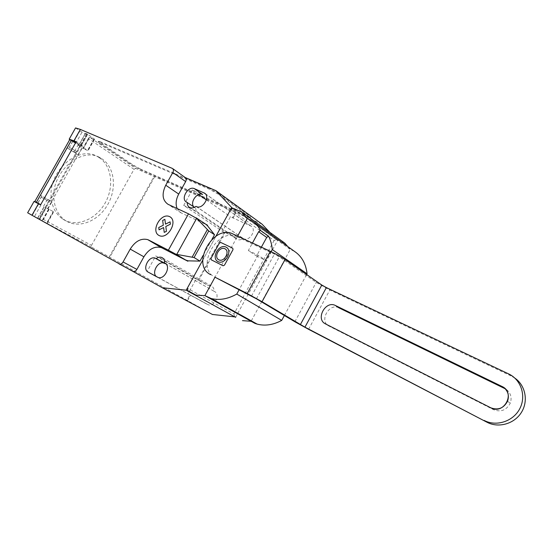 <?xml version="1.0" encoding="UTF-8"?>
<svg xmlns="http://www.w3.org/2000/svg" width="553" height="553" viewBox="0 0 553 553"><rect width="100%" height="100%" fill="white"/><g stroke="black" fill="none" stroke-linecap="round" stroke-linejoin="round"><path stroke-width="0.41" stroke-dasharray="2.77 2.07" d="M338.906 307.834C329.042 302.505 318.798 321.438 329.035 326.111L493.622 409.718C500.9 412.386 506.444 410.222 510.253 403.227C512.016 398.008 510.924 393.591 506.983 389.976L505.207 388.787M233.007 233.988L237.196 236.829C217.543 226.585 194.794 267.818 215.006 277.212L237.59 236.117M237.196 236.829L274.412 254.138L279.293 256.862L316.219 282.396L329.844 290L511.331 376.075L508.642 373.911M251.491 296.09L274.412 254.138M514.926 378.169L511.331 376.075M256.405 298.8L279.293 256.862M261.375 247.156L256.523 256.018L248.332 250.55L252.458 243.016M256.523 256.018L266.207 260.615L258.064 255.161L248.332 250.55M271.094 251.677L266.207 260.615M294.597 251.456L251.415 220.412M202.751 260.152L215.946 236.193L202.751 260.152M284.809 243.133L276.521 239.401L274.094 240.52L230.636 209.532M274.094 240.52L233.933 313.973L187.287 288.224M276.521 239.401L233.179 208.287M294.314 251.276L290.256 249.438L247.232 218.566M251.304 320.851L290.256 249.438L287.747 246.534M258.064 255.161L239.152 289.71M284.373 315.5L306.645 274.523M233.933 313.973L234.493 316.275M99.222 157.646C111.851 165.921 114.291 186.859 105.201 202.91C96.284 219.071 77.448 227.318 64.224 219.97L62.302 218.781C55.646 213.976 51.941 206.698 51.18 196.923C48.602 170.151 79.411 144.589 97.943 156.865L99.222 157.646M66.892 221.421C80.123 228.769 98.973 220.467 107.911 204.257C117.036 188.158 114.616 167.165 101.994 158.891L100.715 158.103C82.19 145.819 51.325 171.485 53.876 198.333C54.616 208.128 58.314 215.428 64.971 220.225L66.892 221.421M70.037 147.658L76.646 151.584L70.037 147.658M75.54 127.93L79.929 130.902L73.611 142.1L75.733 143.345L72.678 141.264L73.535 141.444L79.203 144.658L85.549 133.294L87.478 134.116L94.556 139.218L89.496 137.144L135.679 168.395L134.02 169.294L91.508 245.359L91.66 247.17L212.456 314.477M79.929 130.902L85.57 134.013L86.462 134.165L85.556 133.391M47.89 200.884L41.157 197.144L47.89 200.884M34.065 201.416L40.576 204.893M46.328 207.748L53.696 211.84L46.328 207.748L39.754 219.417L27.65 212.781M211.972 239.338L203.193 255.265M39.754 219.417L46.659 223.122L53.171 211.55M39.491 219.299L80.952 145.702L75.747 142.522M91.66 247.17L46.659 223.122M48 208.771L51.934 201.79L40.556 195.347L49.445 200.207L47.517 199.225L43.542 206.276M40.556 195.347L71.247 140.932L67.293 147.962L76.155 152.794L74.123 152.013L78.263 155.034L82.169 148.1L83.24 148.805L82.756 148.432L88.895 137.531L89.496 137.144L83.095 148.508L87.775 150.596L94.204 139.156M38.71 203.988L32.33 215.297M76.162 141.782L82.819 146.172L47.565 208.771M82.819 146.172L81.111 145.418L87.478 134.116M76.155 152.794L80.116 145.757L78.07 145.01L74.123 152.013M80.116 145.757L71.254 140.932M85.549 133.294L79.197 144.568L81.111 145.418L80.614 145.626L87.775 150.596M69.692 139.695L71.247 140.932M73.611 142.1L70.245 139.888M51.934 201.79L47.517 199.225M67.293 147.962L78.263 155.034M78.07 145.01L82.169 148.1M134.02 169.294L88.846 138.844L88.895 137.531M48.892 209.255L42.429 220.737L42.394 220.115L43.459 219.451L91.508 245.359M100.031 143.345L132.167 165.133L139.771 169.391L247.951 217.011C249.804 217.813 250.557 217.958 250.219 217.447L218.311 194.227L209.366 189.195L99.609 142.114L98.192 141.858L100.031 143.345L100.342 142.792L132.464 164.6L140.061 168.859L139.771 169.391M99.609 142.114L99.92 141.554L98.503 141.305L100.342 142.792M247.951 217.011L248.276 216.417L140.061 168.859M99.92 141.554L209.711 188.566L209.366 189.195M218.311 194.227L218.656 193.598L209.711 188.566M218.656 193.598L249.417 215.877L249.085 216.479M248.276 216.417C250.129 217.218 250.889 217.357 250.544 216.845L249.417 215.877M177.126 208.536L181.08 212.877L207.651 225.306M235.149 237.382L196.135 211.08L183.714 205.391L222.403 231.327L235.149 237.382L236.933 239.318C238.834 240.279 240.894 239.995 243.113 238.481L243.548 238.682C249.548 241.896 257.048 229.557 251.131 226.205L230.435 216.741L222.403 231.327M224.449 232.281L198.119 280.115L196.121 279.058L188.027 293.761L190.011 294.846L187.004 300.307M109.204 256.958L154.1 176.386L154.667 176.773L135.679 168.395M261.998 224.117L154.1 176.386M235.467 212.269L232.495 217.668M194.449 207.306L193.826 206.884M196.135 211.08L195.638 208.115M195.969 206.38L243.113 238.481M165.444 263.574L214.115 291.313C214.149 288.569 213.126 286.758 211.052 285.88L208.599 285.687L198.119 280.115M165.188 263.428L167.808 262.288L208.599 285.687M157.017 276.929L147.091 271.468L155.718 255.908L167.808 262.288M155.718 255.908L196.121 279.058M190.011 294.846L208.308 304.786C214.626 307.074 220.606 294.314 214.536 291.535L214.115 291.313M147.091 271.468L156.513 276.597M158.179 277.502L188.027 293.761M183.714 205.391L192.257 189.962L202.626 194.497M192.257 189.962L198.755 194.518M206.366 199.861L230.435 216.741M198.7 280.447L225.009 232.654M154.667 176.773L109.805 257.283M233.041 218.048L236.013 212.656M187.591 300.625L190.598 295.171M269.781 232.288L277.592 240.479L232.903 208.426M235.778 316.98L237.555 313.717M237.776 313.323L277.592 240.479M490.801 407.803L493.622 409.718M325.503 323.899L329.035 326.111M308.56 329.312L329.844 290M294.867 321.763L316.219 282.396M75.733 143.345L82.038 132.153M37.715 218.297L44.122 206.919M53.399 211.688L46.901 223.232M44.081 206.891L37.666 218.276M41.917 196.039L37.908 203.145M40.867 205.177L34.5 216.479M45.387 207.216L80.289 145.266M72.713 141.437L68.738 148.487M94.086 138.838L87.637 150.305M87.616 134.448L81.104 146.006M88.846 138.844L83.24 148.805M49.12 209.4L43.459 219.451M132.167 165.133L132.464 164.6M185.041 177.465L172.232 168.34M181.425 213.05L168.34 204.451M196.412 206.58L243.548 238.682M205.384 193.84L250.564 225.901M157.356 277.164L207.451 304.433M165.236 263.442L214.536 291.535M186.824 202.232L195.202 207.914M507.536 401.25L510.253 403.227M504.26 387.909L506.983 389.976M253.502 221.891L251.698 220.599M72.678 141.264L69.187 147.451M48.657 201.264L38.758 218.843M45.788 207.444L39.208 219.126M47.192 223.405L53.696 211.84M37.549 218.207L43.964 206.829M45.45 207.292L49.445 200.207M37.804 203.082L41.157 197.144M94.556 139.218L88.114 150.672M87.132 134.054L80.614 145.626M79.065 144.54L85.411 133.273M69.719 139.764L34.887 201.486M86.462 134.165L76.646 151.584M100.715 158.103L97.943 156.865M64.971 220.225L62.302 218.781M42.394 220.115L48.595 209.103M98.503 141.305L98.192 141.858M181.08 212.877L167.988 204.285M189.541 207.423L236.933 239.318M204.893 193.391L251.131 226.205M162.865 258.147L211.052 285.88M158.227 277.523L208.308 304.786M186.485 202.066L194.87 207.741M250.544 216.845L250.219 217.447"/><path stroke-width="0.83" d="M502.027 386.478L504.26 387.909C508.221 391.545 509.313 395.989 507.536 401.25C503.693 408.294 498.115 410.478 490.801 407.803L325.503 323.899C315.238 319.212 325.551 300.161 335.443 305.512L502.027 386.478L335.443 305.512C325.551 300.161 315.238 319.212 325.503 323.899L490.801 407.803C504.053 415.213 515.949 392.547 502.027 386.478L504.765 388.559L338.906 307.834L335.443 305.512M505.207 388.787L504.765 388.559M215.006 277.212L247.232 293.546L262.053 301.717L304.945 327.155L487.027 422.257L308.56 329.312L294.867 321.763L256.405 298.8L215.006 277.212L204.893 295.62L195.997 295.129L187.813 290.657L187.287 288.224L202.751 260.152L186.195 290.207L162.271 287.719L31.963 215.248L38.454 203.746L34.065 201.416L27.65 212.781L31.963 215.248M210.658 274.641C190.405 265.233 213.306 223.737 233.007 233.988L270.32 251.311C275.94 254 280.848 256.744 285.058 259.544L321.811 285.044L326.374 287.595L508.642 373.911C521.064 379.628 526.525 396.038 519.758 408.729C513.17 421.504 496.235 426.895 484.151 420.425M304.945 327.155L326.374 287.595M487.027 422.257C498.398 428.305 514.172 423.999 521.32 412.559C528.599 401.195 525.509 385.448 514.926 378.169M300.355 324.618L321.811 285.044M252.458 243.016L258.659 231.707L260.532 230.47L268.564 236.2L266.705 237.417L261.375 247.156M266.705 237.417L258.659 231.707M268.564 236.2C270.638 240.154 271.869 244.606 272.256 249.562L271.094 251.677M306.645 274.523L307.053 273.77L272.256 249.562M307.053 273.77C305.94 263.788 301.793 256.35 294.597 251.456L253.502 221.891M185.214 177.534L215.905 190.661L231.714 207.569L215.946 236.193L230.636 209.532L233.179 208.287L241.702 212.027L247.232 218.566L251.698 220.599C255.382 223.018 258.327 226.308 260.532 230.47M287.747 246.534L284.809 243.133L241.702 212.027M239.152 289.71L236.774 294.058C227.864 299.055 219.32 300.535 211.142 298.502L204.893 295.62L254.995 323.408L208.916 297.804M254.995 323.408L257.152 324.106C265.067 326.173 273.251 324.936 281.712 320.394L236.774 294.058M281.712 320.394L284.373 315.5M187.813 290.657L195.997 295.129M242.484 320.643L251.069 321.279M196.668 218.387L208.751 230.933L194.068 257.553L175.958 254.256L168.375 250.184L188.504 213.824L196.668 218.387L176.766 254.387M192.278 256.91L207.292 229.695M203.193 255.265L199.972 261.113L194.068 257.553M207.327 225.61L207.534 225.23L205.557 224.069L207.444 225.686L214.516 234.721L211.972 239.338M214.516 234.721L208.751 230.933M199.972 261.113L188.041 260.843L185.704 260.028L175.958 254.256M185.704 260.028L187.709 261.154L187.923 260.774M168.375 250.184L148.598 240.009L162.084 247.958L187.709 261.154M80.372 129.423L75.54 127.93L69.18 139.19L73.95 140.808L80.372 129.423L172.508 168.485C173.58 169.377 173.683 170.718 172.819 172.508L165.748 185.22C161.607 193.923 162.354 200.283 167.988 204.285L188.504 213.824M73.95 140.808L76.162 141.782L40.576 204.893L38.454 203.746M148.598 240.009L147.734 239.629C141.105 237.997 135.264 241.156 130.218 249.106L123.07 261.949C122.033 263.608 120.831 264.313 119.448 264.078L119.054 263.919M34.839 201.458L40.708 204.658L36.401 202.287L71.385 140.275L69.692 139.695L34.839 201.458L36.401 202.287M75.747 142.522L71.385 140.275M70.245 139.888L69.18 139.19M207.534 225.23L207.444 225.686M205.557 224.069L196.115 217.799M187.833 261.223L188.041 260.843M162.084 247.958L161.227 247.578C154.64 245.926 148.861 249.002 143.904 256.806L136.909 269.415C135.886 271.039 134.69 271.73 133.321 271.495L132.927 271.329M179.089 173.172L185.31 177.61C186.382 178.495 186.492 179.822 185.649 181.584L178.723 194.068C175.944 199.35 175.412 204.168 177.126 208.536M164.587 263.083C164.697 260.173 163.688 258.279 161.566 257.394C159.831 256.848 158.02 257.249 156.133 258.604L155.13 258.127C148.833 255.555 141.99 269.145 148.121 272.083L158.227 277.523C164.711 279.804 171.236 266.117 165.022 263.318L165.444 263.574M187.26 202.433C187.163 204.776 187.923 206.435 189.541 207.423C191.49 208.391 193.633 208.039 195.969 206.38L196.412 206.58C202.55 209.815 210.631 196.55 204.582 193.17L194.345 188.656C188.172 185.566 180.313 198.969 186.485 202.066L194.449 207.306M156.133 258.604L165.188 263.428M215.905 190.661L261.998 224.117L269.781 232.288M162.271 287.719L212.456 314.477L235.778 316.98M156.513 276.597L158.179 277.502M198.755 194.518L206.366 199.861M148.121 272.083L157.017 276.929C150.907 273.998 157.646 260.567 163.923 263.131L164.925 263.608M193.826 206.884C189.534 202.522 197.207 191.718 202.626 194.497L194.345 188.656M231.714 207.569L232.903 208.426M237.555 313.717L237.776 313.323M186.195 290.207L235.606 317.298M223.115 265.772L211.211 259.806L210.99 258.396L219.41 243.106L220.758 242.456L232.765 248.207L233.007 249.631L224.483 265.143L223.115 265.772M217.979 261.631C225.112 265.302 233.262 250.461 225.977 247.08C218.857 243.569 210.838 258.14 217.979 261.631M218.794 259.827C224.228 262.613 230.421 251.332 224.891 248.746C219.465 246.064 213.347 257.18 218.794 259.827M251.097 321.238L251.304 320.851M247.232 218.566L237.59 236.117M159.057 229.827L158.759 227.497L163.301 225.23L162.672 220.44L164.877 219.334L165.506 224.131L170.082 221.85L170.393 224.186L165.817 226.46L166.446 231.299L164.234 232.398L163.605 227.566L159.057 229.827M159.091 235.53C167.829 240.071 178.543 220.723 169.584 216.61C160.861 212.345 150.368 231.223 159.091 235.53M262.053 301.717L285.058 259.544M247.232 293.546L270.32 251.311M185.649 181.584L172.819 172.508M136.909 269.415L123.07 261.949M143.904 256.806L130.218 249.106M178.723 194.068L165.748 185.22M204.002 192.859L205.384 193.84M155.711 258.382L164.504 263.387M257.152 324.106L211.142 298.502M173.594 169.259L172.626 168.568M133.321 271.495L119.448 264.078M161.227 247.578L147.734 239.629M161.566 257.394L162.865 258.147M155.13 258.127L163.923 263.131M178.972 173.089L173.711 169.342"/></g></svg>
